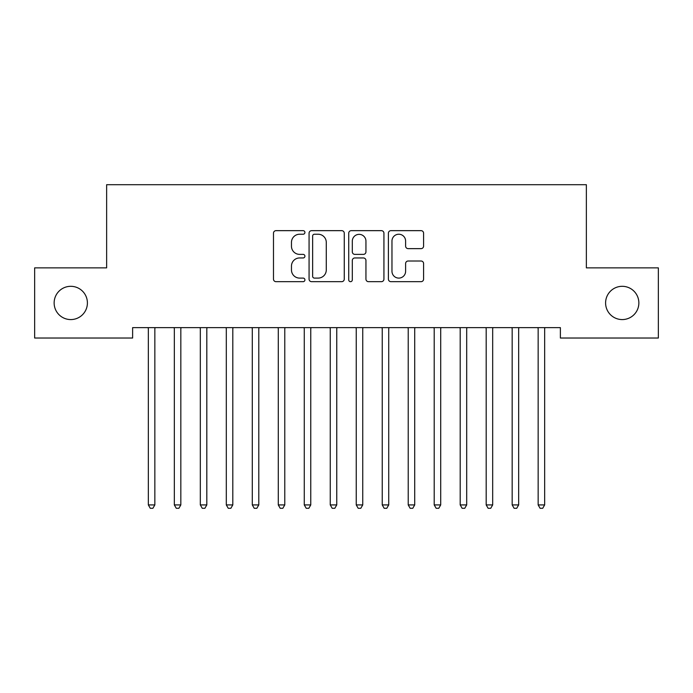 <?xml version="1.0" encoding="UTF-8"?>
<svg xmlns="http://www.w3.org/2000/svg" width="693" height="693" viewBox="0 0 693 693"><rect width="100%" height="100%" fill="white"/><g stroke="black" fill="none" stroke-linecap="round" stroke-linejoin="round"><path stroke-width="1.04" d="M304.92 232.441A1.784 1.784 0 0 0 303.136 230.656L276.031 230.656A2.547 2.547 0 0 0 273.484 233.212L273.484 279.123A2.547 2.547 0 0 0 276.031 281.679L303.136 281.679A1.784 1.784 0 0 0 304.92 279.894A1.784 1.784 0 0 0 303.136 278.101L299.627 278.101A8.16 8.16 0 0 1 291.467 269.941L291.467 266.112A8.16 8.16 0 0 1 299.627 257.952L303.136 257.952A1.784 1.784 0 0 0 304.92 256.167A1.784 1.784 0 0 0 303.136 254.383L299.627 254.383A8.16 8.16 0 0 1 291.467 246.223L291.467 242.394A8.16 8.16 0 0 1 299.627 234.234L303.136 234.234A1.784 1.784 0 0 0 304.92 232.441M605.595 302.945A16.632 16.632 0 0 0 622.227 319.577A16.632 16.632 0 0 0 638.859 302.945A16.632 16.632 0 0 0 622.227 286.313A16.632 16.632 0 0 0 605.595 302.945M54.141 302.945A16.632 16.632 0 0 0 70.773 319.577A16.632 16.632 0 0 0 87.405 302.945A16.632 16.632 0 0 0 70.773 286.313A16.632 16.632 0 0 0 54.141 302.945M421.049 248.64A2.547 2.547 0 0 0 423.596 246.093L423.596 233.212A2.547 2.547 0 0 0 421.049 230.656L390.947 230.656A2.547 2.547 0 0 0 388.401 233.212L388.401 279.123A2.547 2.547 0 0 0 390.947 281.679L421.049 281.679A2.547 2.547 0 0 0 423.596 279.123L423.596 263.565A2.547 2.547 0 0 0 421.049 261.01L408.168 261.01A2.547 2.547 0 0 0 405.613 263.565L405.613 271.284A6.826 6.826 0 0 1 398.796 278.101A6.826 6.826 0 0 1 391.969 271.284L391.969 241.051A6.826 6.826 0 0 1 398.796 234.234A6.826 6.826 0 0 1 405.613 241.051L405.613 246.093A2.547 2.547 0 0 0 408.168 248.64L421.049 248.64M560.377 327.633L132.623 327.633L132.623 338.028L34.65 338.028L34.65 267.862L106.635 267.862L106.635 184.702L586.365 184.702L586.365 267.862L658.35 267.862L658.35 338.028L560.377 338.028L560.377 327.633M344.265 233.212A2.547 2.547 0 0 0 341.718 230.656L311.616 230.656A2.547 2.547 0 0 0 309.069 233.212L309.069 279.123A2.547 2.547 0 0 0 311.616 281.679L341.718 281.679A2.547 2.547 0 0 0 344.265 279.123L344.265 233.212M351.282 230.656L381.384 230.656A2.547 2.547 0 0 1 383.931 233.212L383.931 279.123A2.547 2.547 0 0 1 381.384 281.679L368.503 281.679A2.547 2.547 0 0 1 365.947 279.123L365.947 260.507A2.547 2.547 0 0 0 363.401 257.952L354.851 257.952A2.547 2.547 0 0 0 352.304 260.507L352.304 279.894A1.784 1.784 0 0 1 350.519 281.679A1.784 1.784 0 0 1 348.735 279.894L348.735 233.212A2.547 2.547 0 0 1 351.282 230.656M314.423 234.234A1.784 1.784 0 0 0 312.638 236.018L312.638 276.316A1.784 1.784 0 0 0 314.423 278.101L318.122 278.101A8.16 8.16 0 0 0 326.282 269.941L326.282 242.394A8.16 8.16 0 0 0 318.122 234.234L314.423 234.234M365.947 241.181A6.826 6.826 0 0 0 359.13 234.355A6.826 6.826 0 0 0 352.304 241.181L352.304 251.828A2.547 2.547 0 0 0 354.851 254.383L363.401 254.383A2.547 2.547 0 0 0 365.947 251.828L365.947 241.181M148.155 328.014A2.599 2.599 0 0 1 148.345 328.984A2.599 2.599 0 0 0 148.155 328.014L148.007 327.633M155.18 327.633L155.033 328.014A2.599 2.599 0 0 0 154.842 328.984L154.842 504.92L148.345 504.92L148.345 328.984M154.842 504.92L152.893 508.298L150.294 508.298L148.345 504.92M180.83 328.984A2.599 2.599 0 0 1 181.02 328.014A2.599 2.599 0 0 0 180.83 328.984L180.83 504.92L174.333 504.92L174.333 328.984A2.599 2.599 0 0 0 174.142 328.014A2.599 2.599 0 0 1 174.333 328.984M206.817 328.984A2.599 2.599 0 0 1 207.008 328.014A2.599 2.599 0 0 0 206.817 328.984L206.817 504.92L200.32 504.92L200.32 328.984A2.599 2.599 0 0 0 200.13 328.014A2.599 2.599 0 0 1 200.32 328.984M180.83 504.92L178.881 508.298L176.282 508.298L174.333 504.92M206.817 504.92L204.868 508.298L202.269 508.298L200.32 504.92M232.805 328.984A2.599 2.599 0 0 1 232.995 328.014A2.599 2.599 0 0 0 232.805 328.984L232.805 504.92L226.308 504.92L226.308 328.984A2.599 2.599 0 0 0 226.117 328.014A2.599 2.599 0 0 1 226.308 328.984M258.792 328.984A2.599 2.599 0 0 1 258.983 328.014A2.599 2.599 0 0 0 258.792 328.984L258.792 504.92L252.295 504.92L252.295 328.984A2.599 2.599 0 0 0 252.105 328.014A2.599 2.599 0 0 1 252.295 328.984M232.805 504.92L230.856 508.298L228.257 508.298L226.308 504.92M258.792 504.92L256.843 508.298L254.244 508.298L252.295 504.92M284.78 328.984A2.599 2.599 0 0 1 284.97 328.014A2.599 2.599 0 0 0 284.78 328.984L284.78 504.92L278.283 504.92L278.283 328.984A2.599 2.599 0 0 0 278.092 328.014A2.599 2.599 0 0 1 278.283 328.984M284.78 504.92L282.831 508.298L280.232 508.298L278.283 504.92M310.767 328.984A2.599 2.599 0 0 1 310.958 328.014A2.599 2.599 0 0 0 310.767 328.984L310.767 504.92L304.27 504.92L304.27 328.984A2.599 2.599 0 0 0 304.08 328.014A2.599 2.599 0 0 1 304.27 328.984M310.767 504.92L308.818 508.298L306.219 508.298L304.27 504.92M336.755 328.984A2.599 2.599 0 0 1 336.945 328.014A2.599 2.599 0 0 0 336.755 328.984L336.755 504.92L330.258 504.92L330.258 328.984A2.599 2.599 0 0 0 330.067 328.014A2.599 2.599 0 0 1 330.258 328.984M362.742 328.984A2.599 2.599 0 0 1 362.933 328.014A2.599 2.599 0 0 0 362.742 328.984L362.742 504.92L356.245 504.92L356.245 328.984A2.599 2.599 0 0 0 356.055 328.014A2.599 2.599 0 0 1 356.245 328.984M388.73 328.984A2.599 2.599 0 0 1 388.92 328.014A2.599 2.599 0 0 0 388.73 328.984L388.73 504.92L382.233 504.92L382.233 328.984A2.599 2.599 0 0 0 382.042 328.014A2.599 2.599 0 0 1 382.233 328.984M414.717 328.984A2.599 2.599 0 0 1 414.908 328.014A2.599 2.599 0 0 0 414.717 328.984L414.717 504.92L408.22 504.92L408.22 328.984A2.599 2.599 0 0 0 408.03 328.014A2.599 2.599 0 0 1 408.22 328.984M440.705 328.984A2.599 2.599 0 0 1 440.895 328.014A2.599 2.599 0 0 0 440.705 328.984L440.705 504.92L434.208 504.92L434.208 328.984A2.599 2.599 0 0 0 434.017 328.014A2.599 2.599 0 0 1 434.208 328.984M466.692 328.984A2.599 2.599 0 0 1 466.883 328.014A2.599 2.599 0 0 0 466.692 328.984L466.692 504.92L460.195 504.92L460.195 328.984A2.599 2.599 0 0 0 460.005 328.014A2.599 2.599 0 0 1 460.195 328.984M492.68 328.984A2.599 2.599 0 0 1 492.87 328.014A2.599 2.599 0 0 0 492.68 328.984L492.68 504.92L486.183 504.92L486.183 328.984A2.599 2.599 0 0 0 485.992 328.014A2.599 2.599 0 0 1 486.183 328.984M336.755 504.92L334.806 508.298L332.207 508.298L330.258 504.92M362.742 504.92L360.793 508.298L358.194 508.298L356.245 504.92M388.73 504.92L386.781 508.298L384.182 508.298L382.233 504.92M414.717 504.92L412.768 508.298L410.169 508.298L408.22 504.92M440.705 504.92L438.756 508.298L436.157 508.298L434.208 504.92M466.692 504.92L464.743 508.298L462.144 508.298L460.195 504.92M492.68 504.92L490.731 508.298L488.132 508.298L486.183 504.92M518.667 328.984A2.599 2.599 0 0 1 518.858 328.014A2.599 2.599 0 0 0 518.667 328.984L518.667 504.92L512.17 504.92L512.17 328.984A2.599 2.599 0 0 0 511.98 328.014A2.599 2.599 0 0 1 512.17 328.984M518.667 504.92L516.718 508.298L514.119 508.298L512.17 504.92M544.655 328.984A2.599 2.599 0 0 1 544.845 328.014A2.599 2.599 0 0 0 544.655 328.984L544.655 504.92L538.158 504.92L538.158 328.984A2.599 2.599 0 0 0 537.967 328.014A2.599 2.599 0 0 1 538.158 328.984M544.655 504.92L542.706 508.298L540.107 508.298L538.158 504.92"/></g></svg>
